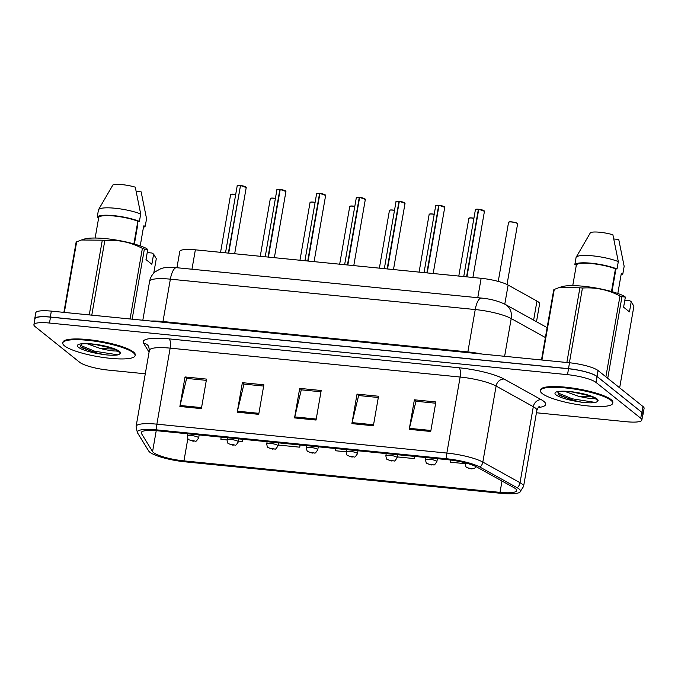 <?xml version="1.0" encoding="UTF-8"?>
<svg xmlns="http://www.w3.org/2000/svg" width="678" height="678" viewBox="0 0 678 678"><rect width="100%" height="100%" fill="white"/><g stroke="black" fill="none" stroke-linecap="round" stroke-linejoin="round"><path stroke-width="1.02" d="M176.941 267.734L179.772 251.496A22.95 4.61 9.9 0 1 195.357 249.818L481.143 278.294A22.95 4.61 9.9 0 1 508.119 285.057L536.959 301.057A22.95 4.61 9.9 0 1 538.501 302.066A22.95 4.61 9.9 0 1 539.603 303.871L536.493 321.719M612.717 403.232L612.844 402.495A36.714 7.382 -170.1 0 0 611.081 399.605A36.714 7.382 -170.1 0 0 571.613 387.918A36.714 7.382 -170.1 0 0 540.51 389.867L540.383 390.604A36.714 7.382 -170.1 0 0 542.146 393.486A36.714 7.382 -170.1 0 0 581.614 405.181A36.714 7.382 -170.1 0 0 612.717 403.232A36.714 7.382 -170.1 0 0 610.946 400.342A36.714 7.382 -170.1 0 0 571.486 388.655A36.714 7.382 -170.1 0 0 540.383 390.604M135.108 355.628L135.244 354.891A36.714 7.382 -170.1 0 0 133.473 352.009A36.714 7.382 -170.1 0 0 94.013 340.314A36.714 7.382 -170.1 0 0 62.901 342.271L62.774 343.009A36.714 7.382 -170.1 0 0 64.546 345.89A36.714 7.382 -170.1 0 0 104.005 357.577A36.714 7.382 -170.1 0 0 135.108 355.628A36.714 7.382 -170.1 0 0 133.346 352.746A36.714 7.382 -170.1 0 0 93.886 341.051A36.714 7.382 -170.1 0 0 62.774 343.009M515.458 488.66A24.476 4.924 9.9 0 1 516.636 490.584A24.476 4.924 9.9 0 1 500.017 492.372L183.958 460.879A24.476 4.924 9.9 0 1 152.584 451.582L141.465 433.539A24.476 4.924 9.9 0 1 141.236 432.623A24.476 4.924 9.9 0 1 157.855 430.827L447.836 459.726A24.476 4.924 9.9 0 1 476.609 466.939L513.814 487.584A24.476 4.924 9.9 0 1 515.458 488.66M519.145 489.033A28.408 5.712 -170.1 0 0 517.229 487.779L480.032 467.134A28.408 5.712 -170.1 0 0 446.632 458.769L156.652 429.869A28.408 5.712 -170.1 0 0 137.626 433.005L148.745 451.056A28.408 5.712 -170.1 0 0 148.855 451.226A28.408 5.712 -170.1 0 0 185.162 461.837L501.22 493.338A28.408 5.712 -170.1 0 0 519.746 492.296A28.408 5.712 -170.1 0 0 519.145 489.033M536.434 412.766L626.269 421.724A22.95 4.61 -170.1 0 0 641.854 420.046L642.88 414.139A22.95 4.61 -170.1 0 0 641.778 412.334L597.064 376.527A22.95 4.61 -170.1 0 0 568.537 368.764L50.511 317.135A22.95 4.61 -170.1 0 0 34.934 318.813L33.9 324.72A22.95 4.61 -170.1 0 0 35.002 326.516L79.716 362.323A22.95 4.61 -170.1 0 0 108.243 370.095L145.295 373.79M641.854 420.046A22.95 4.61 -170.1 0 0 640.744 418.241L596.03 382.434A22.95 4.61 -170.1 0 0 567.503 374.663L49.486 323.033A22.95 4.61 -170.1 0 0 33.9 324.72M179.882 406.478L185.035 376.951L206.536 379.095L201.383 408.622L179.882 406.478A6.119 2.059 95.7 0 1 180.085 405.478L201.552 407.614M351.882 423.623L357.035 394.096L378.536 396.24L373.383 425.767L351.882 423.623A6.119 2.059 95.7 0 1 352.094 422.614L373.561 424.759M409.224 429.335L414.377 399.808L435.878 401.952L430.725 431.479L409.224 429.335A6.119 2.059 95.7 0 1 409.427 428.335L430.894 430.471M237.215 412.19L242.368 382.672L263.869 384.807L258.716 414.334L237.215 412.19A6.119 2.059 95.7 0 1 237.419 411.19L258.894 413.326M294.549 417.911L299.701 388.384L321.202 390.528L316.05 420.046L294.549 417.911A6.119 2.059 95.7 0 1 294.761 416.902L316.228 419.046M238.486 441.081L242.393 441.471L242.775 439.293M221.147 437.14L220.892 439.327L227.045 439.937M397.308 456.904L414.402 458.608L414.783 456.438M450.48 460.023L450.234 462.184L465.269 463.676M278.302 444.437L278.234 445.039L299.735 447.183L300.108 445.005M335.813 448.565L335.568 450.751L346.161 451.811M299.701 388.384L301.532 389.85M320.982 391.791L301.295 389.825L294.761 416.902M242.368 382.672L244.199 384.138M263.649 386.07L243.953 384.112L237.419 411.19M414.377 399.808L416.207 401.274M435.657 403.215L415.961 401.257L409.427 428.335M357.035 394.096L358.874 395.562M378.316 397.503L358.628 395.537L352.094 422.614M185.035 376.951L186.865 378.417M206.315 380.358L186.619 378.4L180.085 405.478M414.402 458.608L414.648 456.421M299.735 447.183L299.981 444.997M242.393 441.471L242.648 439.276M642.761 414.809A22.95 4.61 -170.1 0 0 643.066 414.241L644.1 408.334A22.95 4.61 -170.1 0 0 642.998 406.529L598.047 370.535A22.95 4.61 -170.1 0 0 569.52 362.772L51.35 311.126A22.95 4.61 -170.1 0 0 35.773 312.804L34.739 318.711A22.95 4.61 -170.1 0 0 34.841 319.346M643.066 414.241A22.95 4.61 -170.1 0 0 641.964 412.436L597.013 376.443A22.95 4.61 -170.1 0 0 568.495 368.671L50.325 317.033A22.95 4.61 -170.1 0 0 34.739 318.711M476.21 466.718L474.303 468.532L471.252 468.913A3.822 1.441 -84.9 0 1 470.947 468.795L472.074 468.498L468.49 468.142L470.947 468.795M478.77 209.273L484.448 211.282A4.593 0.924 -170.1 0 0 484.228 210.926A4.593 0.924 -170.1 0 0 478.71 209.392L478.778 209.273A4.432 0.89 9.9 0 1 484.109 210.756M478.337 209.349A4.593 0.924 -170.1 0 0 475.405 209.705C476.354 209.688 473.388 209.205 478.405 209.239L466.557 276.844M478.71 209.392L466.93 276.878M425.945 457.548L425.572 459.684A5.738 1.153 9.9 0 1 430.437 459.379A5.738 1.153 9.9 0 1 436.598 461.21A5.738 1.153 9.9 0 1 436.878 461.659C433.081 467.235 434.751 463.938 431.547 464.955A3.822 1.441 -84.9 0 1 431.242 464.837L432.369 464.54L428.784 464.184L431.242 464.837M386.24 453.59L385.867 455.726A5.738 1.153 9.9 0 1 390.731 455.421A5.738 1.153 9.9 0 1 396.893 457.252A5.738 1.153 9.9 0 1 397.172 457.701C393.384 463.286 395.045 459.981 391.842 460.998A3.822 1.441 -84.9 0 1 391.537 460.879L392.664 460.582L389.087 460.226L391.537 460.879M346.534 449.633L346.161 451.768A5.738 1.153 9.9 0 1 351.026 451.463A5.738 1.153 9.9 0 1 357.187 453.294A5.738 1.153 9.9 0 1 357.467 453.743C353.679 459.328 355.34 456.023 352.136 457.04A3.822 1.441 -84.9 0 1 351.831 456.921L352.958 456.625L349.382 456.269L351.831 456.921M306.829 445.675L306.456 447.811A5.738 1.153 9.9 0 1 311.321 447.505A5.738 1.153 9.9 0 1 317.482 449.336A5.738 1.153 9.9 0 1 317.762 449.785C313.973 455.37 315.643 452.065 312.431 453.082A3.822 1.441 -84.9 0 1 312.126 452.963L313.261 452.667L309.676 452.311L312.126 452.963M439.064 205.315L444.743 207.324A4.593 0.924 -170.1 0 0 444.522 206.968A4.593 0.924 -170.1 0 0 439.005 205.434L439.073 205.324A4.432 0.89 9.9 0 1 444.404 206.807M438.632 205.392A4.593 0.924 -170.1 0 0 435.7 205.748C436.649 205.731 433.683 205.248 438.7 205.281L426.852 272.887M439.005 205.434L427.233 272.92M399.359 201.358L405.037 203.366A4.593 0.924 -170.1 0 0 404.817 203.01A4.593 0.924 -170.1 0 0 399.3 201.476L399.367 201.366A4.432 0.89 9.9 0 1 404.698 202.849M396.232 201.561A4.432 0.89 9.9 0 1 398.986 201.324L387.146 268.929M399.3 201.476L387.528 268.963M398.927 201.434A4.593 0.924 -170.1 0 0 395.994 201.79C396.952 201.781 393.977 201.298 398.995 201.324L399.291 201.536M359.654 197.4L365.332 199.408A4.593 0.924 -170.1 0 0 365.111 199.052A4.593 0.924 -170.1 0 0 359.603 197.518L359.662 197.408A4.432 0.89 9.9 0 1 365.001 198.891M356.526 197.612A4.432 0.89 9.9 0 1 359.281 197.366L347.441 264.971M359.603 197.518L347.822 265.005M359.221 197.476A4.593 0.924 -170.1 0 0 356.297 197.832C357.247 197.823 354.272 197.34 359.289 197.366L359.586 197.578M558.791 391.825L558.282 394.503L559.13 395.274L576.512 401.376L581.868 402.274C587.826 402.944 592.419 403.012 595.64 402.469L597.191 401.664C597.945 401.232 597.445 400.3 595.682 398.867L593.309 398.579C590.258 398.647 585.207 397.842 578.156 396.164L592.241 396.689M564.706 391.35L578.156 396.164M590.004 395.833L571.749 391.867M624.828 300.151L629.726 300.642L631.218 301.761L633.896 306.219L619.65 387.833M621.065 274.887A24.476 4.924 -170.1 0 0 622.87 273.675L621.302 273.514L617.819 293.498M613.87 238.987L618.743 239.47L624.158 266.293L622.87 273.675M614.878 272.124A17.289 3.475 -170.1 0 0 615.446 271.87L611.988 291.659M541.476 359.976L553.714 289.87A41.307 8.306 -170.1 0 1 554.265 289.421L541.942 360.018M566.859 362.501L579.902 287.794L559.062 287.599L554.265 289.421M605.886 376.815L619.989 295.972C608.149 289.769 595.631 287.125 582.436 288.048L569.401 362.755M582.436 288.048A41.307 8.306 -170.1 0 0 579.902 287.794M631.218 301.761L629.455 311.872L623.599 307.185L625.362 297.074L621.98 296.676L607.734 378.29M621.98 296.676A41.307 8.306 -170.1 0 0 619.989 295.972M625.362 297.074L623.87 295.955A35.951 7.229 -170.1 0 0 591.03 287.209A35.951 7.229 -170.1 0 0 561.664 286.752L559.062 287.599M611.497 291.515L615.455 268.827A22.95 4.61 -170.1 0 0 591.809 263.598A22.95 4.61 -170.1 0 0 576.359 264.937L572.749 285.633M615.455 268.827L617.022 268.988A24.476 4.924 -170.1 0 0 591.343 263.225A24.476 4.924 -170.1 0 0 574.791 264.776L576.359 264.937M617.022 268.988L618.311 261.606A24.476 4.924 -170.1 0 0 592.86 255.869A24.476 4.924 -170.1 0 0 576.13 257.301A24.476 4.924 -170.1 0 0 576.08 257.394L574.791 264.776M618.311 261.606L612.895 234.783A15.297 3.076 -170.1 0 0 590.513 232.554L576.631 256.411M595.64 402.469L572.283 398.817L557.791 392.859M581.868 402.274L572.079 399.986L558.257 394.469M81.182 344.221L80.682 346.899L81.521 347.678L98.903 353.772L104.268 354.67C110.226 355.348 114.811 355.408 118.04 354.865L119.591 354.06C120.345 353.636 119.837 352.704 118.082 351.272L115.709 350.984C112.65 351.043 107.599 350.246 100.547 348.568L114.641 349.085M87.098 343.746L100.547 348.568M112.395 348.238L94.14 344.263M147.228 252.547L152.118 253.038L153.618 254.157L156.296 258.615L153.753 273.141M143.465 227.283A24.476 4.924 -170.1 0 0 145.27 226.071L143.702 225.918L140.219 245.902M136.261 191.382L141.143 191.866L146.558 218.689L145.27 226.071M137.278 224.52A17.289 3.475 -170.1 0 0 137.837 224.265L134.388 244.055M63.876 312.372L76.114 242.266A41.307 8.306 -170.1 0 1 76.656 241.817L64.342 312.422M89.259 314.906L102.302 240.198L81.453 239.995L76.656 241.817M130.066 318.974L142.388 248.368C130.549 242.165 118.031 239.529 104.836 240.453L91.793 315.16M104.836 240.453A41.307 8.306 -170.1 0 0 102.302 240.198M153.618 254.157L151.847 264.276L145.999 259.589L147.762 249.47L144.372 249.072L132.142 319.177M144.372 249.072A41.307 8.306 -170.1 0 0 142.388 248.368M147.762 249.47L146.27 248.351A35.951 7.229 -170.1 0 0 113.421 239.605A35.951 7.229 -170.1 0 0 84.064 239.148L81.453 239.995M133.888 243.919L137.846 221.231A22.95 4.61 -170.1 0 0 114.209 216.002A22.95 4.61 -170.1 0 0 98.759 217.333L95.149 238.029M137.846 221.231L139.414 221.384A24.476 4.924 -170.1 0 0 113.743 215.629A24.476 4.924 -170.1 0 0 97.191 217.18L98.759 217.333M139.414 221.384L140.702 214.002A24.476 4.924 -170.1 0 0 115.26 208.265A24.476 4.924 -170.1 0 0 98.53 209.705A24.476 4.924 -170.1 0 0 98.48 209.799L97.191 217.18M140.702 214.002L135.286 187.179A15.297 3.076 -170.1 0 0 112.912 184.95L99.03 208.807M118.04 354.865L94.674 351.212L80.182 345.255M104.268 354.67L94.471 352.382L80.648 346.865M267.124 441.717L266.751 443.861A5.738 1.153 9.9 0 1 271.615 443.556A5.738 1.153 9.9 0 1 277.777 445.378A5.738 1.153 9.9 0 1 278.056 445.827C274.268 451.412 275.938 448.107 272.726 449.133A3.822 1.441 -84.9 0 1 272.42 449.014L273.556 448.709L269.971 448.353L272.42 449.014M227.427 437.759L227.045 439.903A5.738 1.153 9.9 0 1 231.91 439.598A5.738 1.153 9.9 0 1 238.08 441.42A5.738 1.153 9.9 0 1 238.351 441.87C234.563 447.455 236.232 444.149 233.02 445.175A3.822 1.441 -84.9 0 1 232.724 445.056L233.851 444.751L230.266 444.395L232.724 445.056M187.721 433.801L187.348 435.946A5.738 1.153 9.9 0 1 192.205 435.64A5.738 1.153 9.9 0 1 198.374 437.463A5.738 1.153 9.9 0 1 198.646 437.912C194.857 443.497 196.527 440.192 193.315 441.217A3.822 1.441 -84.9 0 1 193.018 441.098L194.145 440.802L190.56 440.437L193.018 441.098M319.948 193.442L325.635 195.45A4.593 0.924 -170.1 0 0 325.406 195.095A4.593 0.924 -170.1 0 0 319.897 193.561L319.957 193.45A4.432 0.89 9.9 0 1 325.296 194.933M316.821 193.654A4.432 0.89 9.9 0 1 319.575 193.408L307.736 261.013M319.897 193.561L308.117 261.055M319.516 193.518A4.593 0.924 -170.1 0 0 316.592 193.874C317.541 193.866 314.567 193.383 319.584 193.408L319.88 193.62M280.243 189.484L285.93 191.493A4.593 0.924 -170.1 0 0 285.709 191.137A4.593 0.924 -170.1 0 0 280.192 189.603L280.26 189.493A4.432 0.89 9.9 0 1 285.591 190.976M277.116 189.696A4.432 0.89 9.9 0 1 279.87 189.45L268.039 257.055M280.192 189.603L268.412 257.098M279.811 189.569A4.593 0.924 -170.1 0 0 276.887 189.916C277.836 189.908 274.861 189.425 279.878 189.45L280.175 189.662M240.546 185.526L246.224 187.543A4.593 0.924 -170.1 0 0 246.004 187.179A4.593 0.924 -170.1 0 0 240.487 185.645L240.554 185.535A4.432 0.89 9.9 0 1 245.885 187.018M240.478 185.704L228.333 253.097M240.487 185.645L228.706 253.14M533.628 320.135L536.959 301.057M504.788 304.134L508.119 285.057M477.753 297.71L481.143 278.294M191.967 269.225L195.357 249.818M500.017 492.372L502 481.033M156.652 429.869A7.653 2.576 -84.3 0 1 156.881 424.165L446.861 453.065A30.595 6.153 9.9 0 1 482.829 462.074L520.034 482.719A30.595 6.153 9.9 0 1 522.094 484.067A30.595 6.153 9.9 0 1 523.569 486.473L536.84 410.444A30.595 6.153 -170.1 0 0 535.366 408.037A30.595 6.153 -170.1 0 0 533.306 406.698L496.101 386.045A30.595 6.153 -170.1 0 0 460.133 377.036L170.153 348.136A30.595 6.153 -170.1 0 0 149.38 350.373L148.711 346.483A7.653 7.373 -31.6 0 0 143.482 343.11A38.248 7.687 9.9 0 1 169.102 338.881L459.074 367.781A38.248 7.687 9.9 0 1 504.042 379.044L541.247 399.689A38.248 7.687 9.9 0 1 538.247 407.52M517.229 487.779A7.653 6.483 119 0 0 520.034 482.719L533.306 406.698A7.653 6.483 -61 0 1 541.247 399.689M459.074 367.781A7.653 2.576 95.7 0 1 460.133 377.036L446.861 453.065A7.653 2.576 95.7 0 0 446.632 458.769M137.626 433.005A7.653 7.373 148.4 0 1 137.346 432.589L136.108 426.403A30.595 6.153 9.9 0 1 156.881 424.165L170.153 348.136A7.653 2.576 95.7 0 0 169.102 338.881M504.042 379.044A7.653 6.483 -61 0 0 496.101 386.045L482.829 462.074A7.653 6.483 119 0 1 480.032 467.134M148.745 451.056A7.653 7.373 148.4 0 1 148.465 450.633L137.346 432.589M149.067 352.17L143.482 343.11M640.744 418.241L641.778 412.334M596.03 382.434L597.064 376.527M567.503 374.663L568.537 368.764M49.486 323.033L50.511 317.135M141.465 433.539L141.761 431.835M152.584 451.582L156.228 430.683M183.958 460.879L187.84 438.624M598.047 370.535L597.013 376.443M569.52 362.772L568.495 368.671M642.998 406.529L641.964 412.436M51.35 311.126L50.325 317.033M545.392 337.534L511.212 318.558L504.627 356.297M481.448 298.074A15.297 5.153 95.7 0 0 475.244 309.549L170.373 279.166A30.595 6.153 -170.1 0 0 149.592 281.404C150.33 277.514 152.211 274.293 155.237 271.759L160.881 268.658C164.398 267.361 169.627 267.047 176.568 267.691L481.448 298.074C490.508 298.939 498.474 301.057 505.339 304.43A15.297 12.967 119 0 1 511.212 318.558A30.595 6.153 -170.1 0 0 475.244 309.549L467.854 351.916A30.595 6.153 9.9 0 1 481.914 354.035M176.568 267.691A15.297 5.153 95.7 0 0 170.373 279.166L162.974 321.533L467.854 351.916A3.822 1.288 -84.3 0 1 467.701 352.619M150.965 321.05A30.595 6.153 9.9 0 1 162.974 321.533A3.822 1.288 -84.3 0 1 162.83 322.236M517.382 223.545A4.593 0.924 -170.1 0 0 512.449 222.087A4.593 0.924 -170.1 0 0 508.559 222.333L509.763 221.825C513.949 222.104 516.475 222.63 517.331 223.418L517.602 223.91A4.593 0.924 -170.1 0 0 517.382 223.545M508.788 222.104A4.432 0.89 9.9 0 1 512.763 222.011A4.432 0.89 9.9 0 1 517.263 223.384M465.413 462.879L465.278 463.642A5.738 1.153 9.9 0 1 466.464 463.167M475.634 209.477A4.432 0.89 9.9 0 1 478.388 209.239M473.905 218.324A4.593 0.924 -170.1 0 0 468.854 218.375L470.057 217.867L473.922 218.206A4.432 0.89 9.9 0 0 469.083 218.146M434.2 214.367A4.593 0.924 -170.1 0 0 429.149 214.418L430.352 213.909L434.217 214.248A4.432 0.89 9.9 0 0 429.377 214.189M394.494 210.409A4.593 0.924 -170.1 0 0 389.443 210.46L390.647 209.951L394.511 210.29A4.432 0.89 9.9 0 0 389.672 210.231M354.789 206.451A4.593 0.924 -170.1 0 0 349.738 206.502L350.941 205.993L354.814 206.332A4.432 0.89 9.9 0 0 349.967 206.282M435.937 205.519A4.432 0.89 9.9 0 1 438.683 205.281M597.191 401.664A21.882 4.399 -170.1 0 0 597.047 398.961A21.882 4.399 -170.1 0 0 569.851 391.553A21.882 4.399 -170.1 0 0 556.045 394.876A21.882 4.399 -170.1 0 0 576.512 401.376M119.591 354.06A21.882 4.399 -170.1 0 0 119.447 351.365A21.882 4.399 -170.1 0 0 92.25 343.958A21.882 4.399 -170.1 0 0 78.445 347.272A21.882 4.399 -170.1 0 0 98.903 353.772M315.084 202.493A4.593 0.924 -170.1 0 0 310.032 202.544L311.236 202.036L315.109 202.375A4.432 0.89 9.9 0 0 310.261 202.324M275.378 198.535A4.593 0.924 -170.1 0 0 270.327 198.586L271.531 198.078L275.404 198.417A4.432 0.89 9.9 0 0 270.556 198.366M235.673 194.578A4.593 0.924 -170.1 0 0 230.622 194.628L231.825 194.12L235.698 194.459A4.432 0.89 9.9 0 0 230.851 194.408M240.114 185.611A4.593 0.924 -170.1 0 0 237.181 185.958L225.511 252.818M237.41 185.738A4.432 0.89 9.9 0 1 240.165 185.492C235.156 185.467 238.131 185.95 237.181 185.958M148.855 451.226L148.465 450.633M519.746 492.296L523.569 486.473M136.108 426.403L149.38 350.373M539.298 406.664C538.832 406.427 538.01 407.681 536.84 410.444M149.592 281.404L142.821 320.245M505.339 304.43L547.121 327.627M508.559 222.333L498.245 281.412M517.602 223.91L507.025 284.489M465.278 463.642C465.608 466.21 466.1 467.473 466.744 467.439L471.015 468.888M484.448 211.282L472.897 277.471M475.405 209.705L463.735 276.565M468.854 218.375L458.786 276.065M425.572 459.684C425.903 462.252 426.394 463.515 427.038 463.481L431.318 464.93M437.395 458.692L436.878 461.659M429.149 214.418L419.08 272.107M385.867 455.726C386.197 458.294 386.689 459.557 387.333 459.523L391.613 460.981M397.689 454.735L397.172 457.701M389.443 210.46L379.375 268.157M346.161 451.768C346.492 454.336 346.983 455.608 347.636 455.565L351.907 457.023M357.984 450.777L357.467 453.743M349.738 206.502L339.67 264.2M306.456 447.811C306.787 450.378 307.278 451.65 307.931 451.607L312.202 453.065M318.279 446.819L317.762 449.785M444.743 207.324L433.191 273.514M435.7 205.748L424.038 272.607M405.037 203.366L393.486 269.556M395.994 201.79L384.333 268.649M365.332 199.408L353.78 265.606M356.297 197.832L344.627 264.691M558.825 391.799L558.757 391.833C561.037 390.96 567.198 391.24 577.224 392.664L588.877 395.46L594.996 398.147M577.741 254.428L576.13 257.301M81.224 344.195L81.148 344.238C83.436 343.356 89.589 343.636 99.624 345.068L111.268 347.856L117.396 350.551M100.132 206.832L98.53 209.705M310.032 202.544L299.964 260.242M266.751 443.861C267.081 446.421 267.573 447.692 268.225 447.65L272.497 449.107M278.573 442.861L278.056 445.827M270.327 198.586L260.259 256.284M227.045 439.903C227.376 442.471 227.867 443.734 228.52 443.692L232.791 445.149M238.868 438.903L238.351 441.87M230.622 194.628L220.553 252.326M187.348 435.946C187.67 438.513 188.162 439.776 188.815 439.734L193.086 441.192M199.162 434.945L198.646 437.912M325.635 195.45L314.075 261.649M316.592 193.874L304.922 260.733M285.93 191.493L274.37 257.691M276.887 189.916L265.217 256.776M246.224 187.543L234.673 253.733"/></g></svg>

